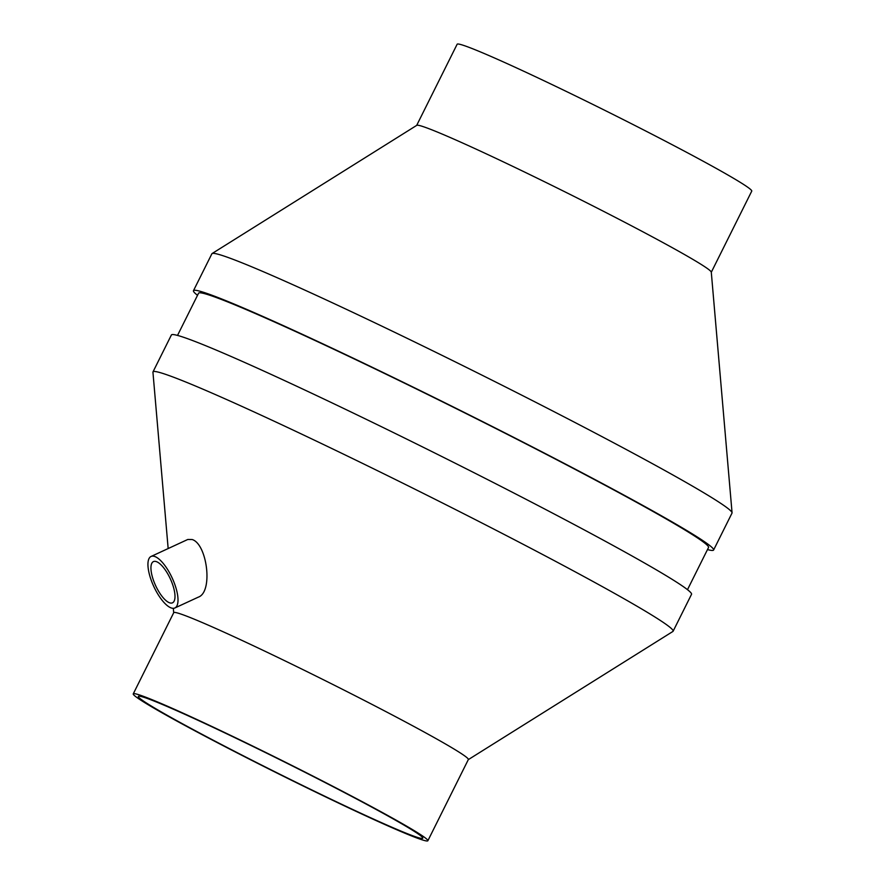 <?xml version="1.0" encoding="UTF-8"?>
<svg xmlns="http://www.w3.org/2000/svg" width="885" height="885" viewBox="0 0 885 885"><rect width="100%" height="100%" fill="white"/><g stroke="black" fill="none" stroke-linecap="round" stroke-linejoin="round"><path stroke-width="1.33" d="M155.152 556.643A28.375 10.122 -114.8 0 0 151.07 556.455A28.375 10.122 -114.8 0 0 153.78 586.456A28.375 10.122 -114.8 0 0 174.876 607.973A28.375 10.122 -114.8 0 0 174.179 582.728A28.375 10.122 -114.8 0 0 155.152 556.643M151.07 556.455L187.786 539.474L192.167 539.529C207.145 543.943 213.396 592.187 198.24 597.176L174.876 607.973M156.711 561.754A22.7 8.098 -114.8 0 0 153.448 561.599A22.7 8.098 -114.8 0 0 155.616 585.605A22.7 8.098 -114.8 0 0 172.498 602.818A22.7 8.098 -114.8 0 0 171.933 582.629A22.7 8.098 -114.8 0 0 156.711 561.754M468.309 759.629L672.91 631.447A290.601 11.903 -153.5 0 0 673.12 631.226A290.601 11.903 -153.5 0 0 544.618 555.548A290.601 11.903 -153.5 0 0 152.994 371.899A290.601 11.903 -153.5 0 0 152.939 372.198L168.161 548.545M427.864 840.75L468.342 759.551A164.599 6.737 -153.5 0 0 395.562 716.684A164.599 6.737 -153.5 0 0 173.737 612.663L133.259 693.862A164.599 6.737 -153.5 0 0 277.547 773.335A164.599 6.737 -153.5 0 0 427.864 840.75A164.599 6.737 -153.5 0 0 355.073 797.894A164.599 6.737 -153.5 0 0 133.259 693.862M352.507 796.832A158.924 6.505 -153.5 0 0 138.337 696.395A158.924 6.505 -153.5 0 0 277.658 773.136A158.924 6.505 -153.5 0 0 422.776 838.217A158.924 6.505 -153.5 0 0 352.507 796.832M711.297 272.259L751.741 191.138A164.599 6.737 -153.5 0 0 678.961 148.271A164.599 6.737 -153.5 0 0 457.136 44.25L416.691 125.371M707.48 549.574A290.601 11.903 -153.5 0 0 713.609 550.016L732.006 513.101A290.601 11.903 -153.5 0 0 732.061 512.802L711.286 272.16A164.599 6.737 -153.5 0 0 638.472 229.469A164.599 6.737 -153.5 0 0 416.78 125.327L212.09 253.552A290.601 11.903 -153.5 0 0 211.88 253.774L193.472 290.689A290.601 11.903 -153.5 0 0 197.51 295.313M732.061 512.802A290.601 11.903 -153.5 0 0 603.515 437.433A290.601 11.903 -153.5 0 0 212.09 253.552M713.609 550.016A290.601 11.903 -153.5 0 0 585.107 474.349A290.601 11.903 -153.5 0 0 193.472 290.689M687.49 589.687L708.531 547.483A284.926 11.671 -153.5 0 0 582.54 473.287A284.926 11.671 -153.5 0 0 198.561 293.223L177.52 335.426M673.12 631.226L691.528 594.311A290.601 11.903 -153.5 0 0 563.026 518.632A290.601 11.903 -153.5 0 0 171.391 334.984L152.994 371.899M173.703 612.741L173.316 608.316"/></g></svg>
